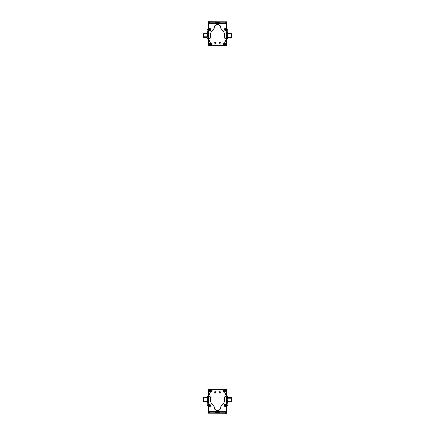 <?xml version="1.0" encoding="UTF-8"?>
<svg xmlns="http://www.w3.org/2000/svg" width="435" height="435" viewBox="0 0 435 435"><rect width="100%" height="100%" fill="white"/><g stroke="black" fill="none" stroke-linecap="round" stroke-linejoin="round"><path stroke-width="0.65" d="M208.381 39.933L208.381 35.877L208.381 39.933M208.381 41.885L208.381 44.767A0.691 0.691 0 0 0 208.381 44.778L208.381 41.885M207.18 37.366L203.564 37.366L203.564 36.187L207.18 36.187L203.564 36.187L203.564 33.239L207.18 33.239L207.18 36.937M203.564 34.419L203.564 36.187M203.221 36.083L203.221 34.523L203.221 36.083L203.564 36.083L203.221 36.083L203.221 37.127L203.564 37.127M208.207 37.057L208.207 33.549L208.207 37.057M208.207 38.035L208.207 32.674M207.935 31.728L208.207 32.571L207.935 31.728L207.451 31.728L207.935 31.728L208.207 32.571L208.207 35.202L208.207 32.571L207.935 33.413L207.451 33.413L207.18 32.571L207.451 31.728L207.18 33.239L207.18 32.571L207.451 33.413L207.935 33.413L208.207 35.202L208.207 37.932L208.207 35.202L207.935 36.991L207.451 36.991L207.18 32.571L207.451 36.991L207.935 36.991L208.207 37.932L207.935 38.878L208.207 37.932L207.935 38.878L207.451 38.878L207.18 37.932L207.18 35.202L207.18 37.932L207.451 38.878L207.935 38.878M207.451 31.728L207.18 32.571M207.451 38.878L207.18 38.035M207.18 37.057L207.18 33.549M208.381 31.516L208.104 32.027L208.104 31.516L207.479 31.728M207.076 33.239L207.43 31.771M208.104 38.579L208.104 39.09L208.104 38.579M207.43 38.835L207.076 37.366M231.436 37.334L231.436 33.239L227.82 33.272L231.436 33.272L231.436 37.366L227.82 37.366L227.548 38.829L227.82 35.3L227.548 37.089L227.065 37.089L226.793 37.986L226.793 37.366L227.065 38.829M226.793 37.693L226.793 37.366L226.793 37.693M227.065 31.777L226.793 32.908M226.793 38.204L226.793 35.3C226.793 32.641 226.793 32.641 226.793 35.3L226.793 37.986L227.065 38.878L227.548 38.878L227.065 38.878L226.793 37.986L226.793 35.3C226.793 32.641 226.793 32.641 226.793 35.3L226.793 37.986L227.065 37.089L227.548 37.089L227.82 37.986L227.82 32.62L227.548 38.878M227.548 38.829L227.82 38.204M227.82 37.986L227.82 32.206L227.82 35.3L227.82 32.62L227.548 31.728L227.065 31.728L226.793 32.62L227.065 33.517L227.548 33.517L227.065 33.517L226.793 35.3L227.065 31.728L226.793 32.62L227.065 31.728L227.548 31.728L227.82 33.239L231.436 33.239M227.548 31.777L227.82 32.402L227.548 31.777M231.779 37.095L231.779 33.479L231.436 33.511L231.779 33.511L231.779 37.127L231.436 37.127L231.779 37.127M227.065 38.878L226.793 37.986M226.706 21.859L226.673 27.122L227.135 28.862L226.673 27.122L226.706 21.859M227.364 29.738L227.135 28.862L227.364 29.738L226.635 32.369L227.124 30.602A1.724 1.724 0 0 0 227.135 28.862A3.442 3.442 0 0 1 226.673 27.122A3.442 3.442 0 0 0 227.135 28.862A1.724 1.724 0 0 1 227.124 30.602A3.562 3.562 0 0 0 226.635 32.369L226.635 32.369A3.562 3.562 0 0 1 227.124 30.602M208.452 21.75L213.721 21.783L208.452 21.75M208.376 24.262A0.343 0.343 0 0 1 208.387 24.197A0.343 0.343 0 0 0 208.376 24.262L208.381 25.638L208.376 24.262L208.381 25.638L208.376 24.262L208.724 23.914L208.381 25.132L208.381 24.268A0.343 0.343 0 0 1 208.381 24.235L208.387 24.229A0.343 0.343 0 0 0 208.381 24.268L208.381 25.132L208.381 24.268M226.646 37.366L226.662 45.349L226.646 37.366L226.662 45.349L226.32 45.691M226.635 32.125L226.793 33.239M226.548 45.604A0.343 0.343 0 0 0 226.662 45.349A0.343 0.343 0 0 1 226.276 45.74L208.724 45.74L208.381 45.392L208.381 35.893L208.381 45.392A0.343 0.343 0 0 0 208.724 45.74L226.276 45.74L208.724 45.74A0.343 0.343 0 0 1 208.381 45.392M208.381 24.393L208.381 25.529L208.381 24.393A0.343 0.343 0 0 1 208.381 24.371A0.343 0.343 0 0 0 208.381 24.393L208.381 25.583L208.724 24.05L208.381 25.583L208.381 24.393A0.343 0.343 0 0 1 208.381 24.371A0.343 0.343 0 0 0 208.381 24.393L208.724 24.05M208.381 39.09L208.381 45.18A0.343 0.343 0 0 0 208.381 45.202A0.343 0.343 0 0 1 208.381 45.18L208.381 39.09L207.479 38.878M208.724 45.523L208.381 45.18L208.381 35.877L208.381 45.18L208.724 45.523L208.381 45.18L208.381 35.877L208.381 45.18A0.343 0.343 0 0 0 208.381 45.202M214.727 42.559A0.517 0.517 0 0 0 214.624 42.869A0.517 0.517 0 0 1 215.14 42.353A0.517 0.517 0 0 1 215.657 42.869A0.517 0.517 0 0 0 215.515 42.516M226.619 45.392L226.619 35.588L226.619 45.392L226.276 45.74A0.343 0.343 0 0 0 226.619 45.392L226.619 35.588L226.619 45.392A0.343 0.343 0 0 1 226.575 45.566M215.581 43.141A0.517 0.517 0 0 0 215.657 42.869A0.517 0.517 0 0 1 215.14 43.386A0.517 0.517 0 0 1 214.624 42.869L215.657 42.869L214.624 42.869L215.233 42.364M219.985 42.374L220.36 42.869A0.517 0.517 0 0 1 219.844 43.386A0.517 0.517 0 0 1 219.327 42.869L220.36 42.869L219.327 42.869L219.936 42.364M210.681 45.496C212.454 44.577 212.454 43.663 210.681 42.744C208.903 43.663 208.903 44.577 210.681 45.496L210.681 45.496A1.376 1.376 0 0 1 209.306 44.12A1.376 1.376 0 0 1 210.681 42.744A1.376 1.376 0 0 1 212.057 44.12A1.376 1.376 0 0 1 210.681 45.496M225.705 44.12C224.786 42.347 223.867 42.347 222.954 44.12C223.867 45.898 224.786 45.898 225.705 44.12L225.705 44.12A1.376 1.376 0 0 1 224.329 45.496A1.376 1.376 0 0 1 222.954 44.12A1.376 1.376 0 0 1 224.329 42.744A1.376 1.376 0 0 1 225.705 44.12M209.86 41.591A0.566 0.566 0 0 0 209.964 41.265L208.827 41.265L209.964 41.265L209.344 41.831A0.566 0.566 0 0 1 209.289 41.82L208.827 41.265A0.566 0.566 0 0 1 209.398 40.694A0.566 0.566 0 0 1 209.964 41.265A0.566 0.566 0 0 0 209.936 41.086M225.129 40.955A0.566 0.566 0 0 0 225.607 41.831A0.566 0.566 0 0 0 226.173 41.265L225.036 41.265A0.566 0.566 0 0 1 225.607 40.694A0.566 0.566 0 0 1 226.173 41.265A0.566 0.566 0 0 0 226.146 41.091M214.999 43.364A0.517 0.517 0 0 0 215.553 43.179M215.281 42.374L215.657 42.869L214.624 42.869M208.724 45.74L226.276 45.74M219.702 43.364A0.517 0.517 0 0 0 220.257 43.179M220.284 43.141A0.517 0.517 0 0 0 220.219 42.516M219.43 42.559A0.517 0.517 0 0 0 219.327 42.869A0.517 0.517 0 0 1 219.844 42.353A0.517 0.517 0 0 1 220.36 42.869M209.143 40.754A0.566 0.566 0 0 0 209.028 41.695M209.964 41.265A0.566 0.566 0 0 1 209.398 41.831A0.566 0.566 0 0 1 208.827 41.265M226.173 41.265A0.566 0.566 0 0 1 225.607 41.831A0.566 0.566 0 0 1 225.036 41.265M226.646 30.461A0.691 0.691 0 0 1 225.738 30.901A0.691 0.691 0 0 0 226.015 30.95M207.664 29.64A1.724 1.724 0 0 0 207.897 30.51A1.724 1.724 0 0 1 207.903 28.77A3.442 3.442 0 0 0 208.376 27.035L208.387 22.799L208.376 27.035A3.442 3.442 0 0 1 207.903 28.77A1.724 1.724 0 0 0 207.664 29.64L208.376 32.282L208.713 37.845A0.691 0.691 0 0 0 209.556 38.323L210.73 37.481A0.691 0.691 0 0 0 210.703 37.29A7.063 7.063 0 0 1 213.797 29.308L214.112 28.596A3.442 3.442 0 0 1 214.058 27.981L215.33 25.317A3.442 3.442 0 0 1 215.553 25.148L219.109 24.942L220.947 27.998L221.208 29.324C223.362 30.749 224.476 32.755 224.547 35.344A7.063 7.063 0 0 1 224.264 37.318L224.743 38.177L225.406 38.356A0.691 0.691 0 0 0 226.249 37.883A9.69 9.69 0 0 0 226.624 35.23L226.63 32.293A3.333 3.333 0 0 1 227.097 30.553A1.724 1.724 0 0 0 227.103 28.813L227.336 29.683L226.63 32.25L226.249 37.883L225.406 38.356L224.232 37.508L224.547 35.344C224.476 32.755 223.362 30.749 221.208 29.324L220.947 27.998C221.17 23.555 213.857 23.539 214.058 27.981L213.797 29.308C211.633 30.727 210.513 32.728 210.426 35.311L210.73 37.481L209.556 38.323L208.713 37.845L208.376 32.282L207.664 29.64L208.376 27.035L208.392 21.772L208.403 23.316L226.64 23.359L226.635 27.139L227.103 28.813A3.382 3.382 0 0 1 226.635 27.139L226.646 22.843L225.613 22.837L226.646 22.843L226.646 21.81L226.64 23.359L208.403 23.316L208.408 22.799L218.642 22.827L208.408 22.799L208.403 23.316L208.408 21.772L208.408 22.799L218.642 22.827L226.646 22.843L226.646 21.81L208.392 21.772L208.376 27.035L207.897 28.786M225.004 28.471L224.542 28.927A0.691 0.691 0 0 1 225.004 28.471A0.691 0.691 0 0 0 224.542 28.927M225.395 30.613L226.673 30.26M208.349 30.412L209.115 30.901A0.691 0.691 0 0 1 208.349 30.412A0.691 0.691 0 0 0 208.68 30.825M210.448 28.851L209.877 28.411A0.691 0.691 0 0 1 210.448 28.851M214.058 28.003A3.442 3.442 0 0 1 217.511 24.545A3.442 3.442 0 0 1 220.893 28.612A0.691 0.691 0 0 0 220.882 28.737L221.208 29.324A0.691 0.691 0 0 1 220.882 28.737A0.691 0.691 0 0 0 221.208 29.324A7.063 7.063 0 0 1 224.547 35.344A7.063 7.063 0 0 0 221.208 29.324M227.113 28.835A1.724 1.724 0 0 1 227.336 29.634M208.387 22.799L208.392 21.772M208.365 32.059A3.562 3.562 0 0 0 207.897 30.51A3.562 3.562 0 0 1 208.376 32.282L208.37 35.344L208.376 32.282M208.37 35.344A8.608 8.608 0 0 0 208.713 37.845A8.608 8.608 0 0 1 208.37 35.414M209.556 38.323A0.691 0.691 0 0 1 209.219 38.329M209.164 38.313A0.691 0.691 0 0 1 208.713 37.845M210.219 38.144A0.691 0.691 0 0 0 210.73 37.481M214.123 28.721A0.691 0.691 0 0 1 213.797 29.308A0.691 0.691 0 0 0 214.112 28.596A0.691 0.691 0 0 1 214.123 28.721M220.882 28.715A0.691 0.691 0 0 1 220.893 28.612A3.442 3.442 0 0 0 218.43 24.67M224.232 37.508A0.691 0.691 0 0 1 224.264 37.318A0.691 0.691 0 0 0 224.743 38.177A0.691 0.691 0 0 1 224.232 37.508M225.406 38.356L224.743 38.177L225.406 38.356A0.691 0.691 0 0 0 225.743 38.362M226.624 35.11A9.69 9.69 0 0 1 226.352 37.508M227.097 30.553A3.333 3.333 0 0 0 226.63 32.293M227.336 29.732A1.724 1.724 0 0 1 227.124 30.504M209.442 21.772L208.408 21.772L209.442 21.772L209.436 22.805L208.408 22.799L208.408 21.772L215.379 21.783L215.374 22.816L209.436 22.805L209.442 21.772M226.646 21.81L226.646 22.843L225.613 22.837L225.613 21.81L226.646 21.81M226.646 22.843L225.613 22.837L226.646 22.843M216.407 21.788L216.407 22.821L215.374 22.816L215.379 21.783L216.407 21.788L216.407 22.821L216.407 21.788L217.527 21.788L217.527 22.821L216.407 22.821L216.407 21.788M217.527 22.821L217.527 21.788L218.647 21.793L218.642 22.827L217.527 22.821M218.642 22.827L218.647 21.793L218.642 22.827L218.647 21.793L219.68 21.793L219.675 22.827L218.642 22.827M219.68 21.793L225.613 21.81L225.613 22.837L219.675 22.827L219.68 21.793M208.224 30.211L209.741 30.885L210.529 30.271L210.562 29.036L209.045 28.362L208.256 28.982L208.224 30.211L208.256 28.982L209.045 28.362L210.562 29.036L210.529 30.271L209.741 30.885L208.224 30.211M209.219 28.982C208.495 29.645 208.615 30.069 209.572 30.265C210.29 29.607 210.17 29.178 209.219 28.982C210.159 29.183 210.279 29.607 209.572 30.265C208.626 30.069 208.506 29.64 209.219 28.982M209.871 29.493L209.039 29.276L208.914 29.759L209.268 30.107L209.871 29.493L209.746 29.971L209.871 29.493L209.039 29.276L209.268 30.107L209.746 29.971L208.914 29.759L209.039 29.276L209.871 29.493L209.268 30.107L209.039 29.276L209.871 29.493M226.896 30.031L226.33 28.471L225.341 28.329L224.433 29.161L224.998 30.722L225.988 30.863L226.896 30.031L225.988 30.863L224.998 30.722L224.433 29.161L225.341 28.329L226.33 28.471L226.896 30.031M225.325 30.167C226.303 30.232 226.526 29.846 226.004 29.025C225.031 28.96 224.803 29.346 225.325 30.167C224.813 29.352 225.036 28.966 226.004 29.025C226.515 29.841 226.292 30.227 225.325 30.167M225.238 29.341L225.232 29.841L226.091 29.852L226.097 29.352L225.238 29.341L225.673 29.101L225.238 29.341L225.662 30.091L226.097 29.352L225.673 29.101L226.091 29.852L225.662 30.091L225.238 29.341L226.097 29.352L225.662 30.091L225.238 29.341M215.445 43.027A0.343 0.343 0 0 0 215.483 42.869A0.343 0.343 0 0 1 215.14 43.212A0.343 0.343 0 0 1 214.798 42.869L215.483 42.869L214.798 42.869A0.343 0.343 0 0 1 215.14 42.527A0.343 0.343 0 0 1 215.483 42.869A0.343 0.343 0 0 0 215.412 42.663L215.379 42.619M220.039 43.152A0.343 0.343 0 0 0 220.186 42.869A0.343 0.343 0 0 1 219.844 43.212A0.343 0.343 0 0 1 219.501 42.869L220.186 42.869L219.506 42.809M215.483 42.869L214.798 42.869L215.477 42.929M219.501 42.869A0.343 0.343 0 0 1 219.844 42.527A0.343 0.343 0 0 1 220.186 42.869L220.181 42.929M224.101 43.217A0.93 0.93 0 0 0 223.911 43.293L224.308 43.19A0.93 0.93 0 0 0 224.101 43.217M223.824 42.945L223.84 43.011C222.84 44.082 223.03 44.854 224.416 45.327L224.433 45.398C222.959 44.897 222.753 44.076 223.824 42.945L223.824 42.945C222.753 44.076 222.959 44.897 224.433 45.398L224.346 45.05A0.93 0.93 0 0 0 224.748 44.952L224.83 45.278L224.346 45.05L224.433 45.398L223.911 43.293M224.308 43.19L224.748 44.952M224.819 45.229L224.835 45.294C225.901 44.163 225.7 43.348 224.221 42.847L224.237 42.913C225.645 43.38 225.836 44.152 224.819 45.229C225.814 44.158 225.624 43.386 224.237 42.913L224.221 42.847C225.7 43.348 225.901 44.163 224.835 45.294L224.819 45.229M224.416 45.327C223.008 44.859 222.818 44.087 223.84 43.011L224.416 45.327M210.409 43.234A0.93 0.93 0 0 0 210.219 43.315L210.121 42.989L210.616 43.195A0.93 0.93 0 0 0 210.409 43.234M210.844 45.37L210.747 45.05A0.93 0.93 0 0 0 211.144 44.93L211.236 45.251L210.747 45.05L210.219 43.315L210.85 45.387L210.116 42.973C209.11 44.158 209.349 44.963 210.85 45.387L210.844 45.37C209.349 44.963 209.11 44.158 210.116 42.973L210.138 43.038C209.191 44.158 209.425 44.914 210.828 45.322L210.85 45.387M210.616 43.195L211.144 44.93M211.225 45.202L211.247 45.267C212.253 44.082 212.008 43.277 210.513 42.853L210.535 42.918C211.959 43.321 212.193 44.076 211.225 45.202C212.166 44.087 211.937 43.326 210.535 42.918L210.513 42.853C212.008 43.277 212.253 44.082 211.247 45.267L211.225 45.202M210.828 45.322C209.404 44.925 209.17 44.163 210.138 43.038L210.828 45.322M226.619 395.067L226.619 399.123L226.619 395.067M226.619 393.115L226.619 390.233A0.691 0.691 0 0 0 226.619 390.222L226.619 393.115M227.82 397.633L231.436 397.633L231.436 398.813L227.82 398.813L231.436 398.813L231.436 401.761L227.82 401.761L227.82 398.063M231.436 400.581L231.436 398.813M231.779 398.917L231.779 400.477L231.779 398.917L231.436 398.917L231.779 398.917L231.779 397.873L231.436 397.873M226.793 397.943L226.793 401.451L226.793 397.943M227.032 403.207L227.548 403.272L227.065 403.272L226.793 402.429L227.065 396.122L227.065 403.272L226.793 396.965L226.793 402.326M226.793 396.965L227.032 396.187M227.82 402.429L227.82 399.798L227.548 401.587L227.065 401.587L227.548 401.587L227.82 399.798L227.548 403.272M227.548 398.009L227.82 399.798L227.548 398.009L227.065 398.009L227.548 398.009L227.82 397.068L227.548 398.009M227.548 396.122L227.065 396.122L227.548 396.122L227.82 397.068L227.82 399.798L227.82 397.068L227.548 396.122L227.065 396.122L227.548 396.122L227.82 396.965M227.82 397.943L227.82 401.451M203.564 397.666L203.564 401.761L207.18 401.728L203.564 401.728L203.564 397.633L207.18 397.633L207.18 399.7L207.451 397.911L207.935 397.911L208.207 397.014L208.381 397.633M203.221 397.905L203.221 401.521L203.564 401.489L203.221 401.489L203.221 397.873L203.564 397.873M208.207 402.38L208.207 397.014L208.207 402.38L208.207 397.014L207.935 396.122L207.451 396.122L207.935 396.122L208.207 397.014L208.207 402.794L208.207 402.38L207.935 403.272L207.451 403.272L207.18 402.38L207.451 396.122L207.18 399.7L207.451 401.483L207.935 401.483L207.451 401.483L207.18 402.794L207.18 402.38L207.451 403.272L207.935 403.272L207.935 401.483L208.207 402.38M207.935 396.122L207.935 397.911L207.451 397.911L207.18 397.014L207.451 396.122M207.451 401.483L207.18 402.38L207.451 401.483M207.18 402.794L207.18 401.761L203.564 401.761M207.18 397.014L207.18 402.38M207.18 399.7C207.18 397.035 207.18 397.035 207.18 399.7M208.294 413.141L208.327 407.878L207.865 406.138L208.327 407.878L208.294 413.141M207.636 405.262L207.865 406.138L207.636 405.262L208.365 402.631L207.876 404.398A1.724 1.724 0 0 0 207.865 406.138A3.442 3.442 0 0 1 208.327 407.878A3.442 3.442 0 0 0 207.865 406.138A1.724 1.724 0 0 1 207.876 404.398A3.562 3.562 0 0 0 208.365 402.631L208.365 402.631A3.562 3.562 0 0 1 207.876 404.398M226.548 413.25L221.279 413.217L226.548 413.25M226.624 410.738A0.343 0.343 0 0 1 226.613 410.803A0.343 0.343 0 0 0 226.624 410.738L226.619 409.362L226.624 410.738L226.619 409.362L226.624 410.738L226.276 411.086L226.619 409.868L226.619 410.732A0.343 0.343 0 0 1 226.619 410.765L226.613 410.77A0.343 0.343 0 0 0 226.619 410.732L226.619 409.868L226.619 410.732M208.354 397.633L208.338 389.651L208.354 397.633L208.338 389.651L208.68 389.309M208.365 402.875L208.207 401.761M208.452 389.396A0.343 0.343 0 0 0 208.338 389.651A0.343 0.343 0 0 1 208.724 389.26L226.276 389.26L226.619 389.608L226.619 399.107L226.619 389.608A0.343 0.343 0 0 0 226.276 389.26L208.724 389.26L226.276 389.26A0.343 0.343 0 0 1 226.619 389.608M226.619 410.607L226.619 409.471L226.619 410.607A0.343 0.343 0 0 1 226.619 410.629A0.343 0.343 0 0 0 226.619 410.607L226.619 409.417L226.276 410.95L226.619 409.417L226.619 410.607A0.343 0.343 0 0 1 226.619 410.629A0.343 0.343 0 0 0 226.619 410.607L226.276 410.95M226.619 397.633L226.619 389.82A0.343 0.343 0 0 0 226.619 389.798A0.343 0.343 0 0 1 226.619 389.82L226.793 397.633M226.276 389.477L226.619 389.82L226.619 399.123L226.619 389.82L226.276 389.477L226.619 389.82L226.619 399.123L226.619 389.82A0.343 0.343 0 0 0 226.619 389.798M227.82 402.326L227.82 401.761L227.82 402.326M220.273 392.441A0.517 0.517 0 0 0 220.376 392.131A0.517 0.517 0 0 1 219.86 392.647A0.517 0.517 0 0 1 219.343 392.131A0.517 0.517 0 0 0 219.485 392.484M208.381 389.608L208.381 399.412L208.381 389.608L208.724 389.26A0.343 0.343 0 0 0 208.381 389.608L208.381 399.412L208.381 389.608A0.343 0.343 0 0 1 208.425 389.434M219.419 391.859A0.517 0.517 0 0 0 219.343 392.131A0.517 0.517 0 0 1 219.86 391.614A0.517 0.517 0 0 1 220.376 392.131L219.343 392.131L220.376 392.131A0.517 0.517 0 0 0 220.371 392.049M215.015 392.626L214.64 392.131A0.517 0.517 0 0 1 215.156 391.614A0.517 0.517 0 0 1 215.673 392.131L214.64 392.131L215.673 392.131L215.064 392.636M224.319 389.504C222.546 390.423 222.546 391.337 224.319 392.256C226.097 391.337 226.097 390.423 224.319 389.504L224.319 389.504A1.376 1.376 0 0 1 225.694 390.88A1.376 1.376 0 0 1 224.319 392.256A1.376 1.376 0 0 1 222.943 390.88A1.376 1.376 0 0 1 224.319 389.504M209.295 390.88C210.214 392.653 211.133 392.653 212.046 390.88C211.133 389.102 210.214 389.102 209.295 390.88L209.295 390.88A1.376 1.376 0 0 1 210.67 389.504A1.376 1.376 0 0 1 212.046 390.88A1.376 1.376 0 0 1 210.67 392.256A1.376 1.376 0 0 1 209.295 390.88M225.14 393.409A0.566 0.566 0 0 0 225.036 393.735L226.173 393.735L225.036 393.735L225.656 393.169A0.566 0.566 0 0 1 225.711 393.18L226.173 393.735A0.566 0.566 0 0 1 225.602 394.306A0.566 0.566 0 0 1 225.036 393.735A0.566 0.566 0 0 1 225.602 393.169A0.566 0.566 0 0 1 226.173 393.735A0.566 0.566 0 0 0 225.972 393.305M208.827 393.735L209.964 393.735A0.566 0.566 0 0 1 209.393 394.306A0.566 0.566 0 0 1 208.827 393.735A0.566 0.566 0 0 1 209.393 393.169A0.566 0.566 0 0 1 209.964 393.735A0.566 0.566 0 0 0 209.393 393.169A0.566 0.566 0 0 0 208.827 393.735M220.001 391.636A0.517 0.517 0 0 0 219.447 391.821M219.718 392.626L219.343 392.131L220.376 392.131L219.767 392.636M226.276 389.26L208.724 389.26M215.57 392.441A0.517 0.517 0 0 0 215.673 392.131L215.673 392.131A0.517 0.517 0 0 1 215.156 392.647A0.517 0.517 0 0 1 214.64 392.131A0.517 0.517 0 0 0 214.781 392.484M215.298 391.636A0.517 0.517 0 0 0 214.743 391.821M214.716 391.859A0.517 0.517 0 0 0 214.64 392.131M225.857 394.246A0.566 0.566 0 0 0 226.173 393.735M209.871 394.045A0.566 0.566 0 0 0 209.964 393.735M208.354 404.539A0.691 0.691 0 0 1 209.262 404.099A0.691 0.691 0 0 0 208.985 404.05M227.336 405.36A1.724 1.724 0 0 0 227.103 404.49A1.724 1.724 0 0 1 227.097 406.23A3.442 3.442 0 0 0 226.624 407.965L226.613 412.201L226.624 407.965A3.442 3.442 0 0 1 227.097 406.23A1.724 1.724 0 0 0 227.336 405.36L226.624 402.718L226.287 397.155A0.691 0.691 0 0 0 225.444 396.676L224.27 397.519A0.691 0.691 0 0 0 224.297 397.71A7.063 7.063 0 0 1 221.203 405.692L220.888 406.404A3.442 3.442 0 0 1 220.942 407.019L219.67 409.683A3.442 3.442 0 0 1 219.447 409.852L215.891 410.058L214.053 407.002L213.792 405.676C211.638 404.251 210.524 402.244 210.453 399.656A7.063 7.063 0 0 1 210.736 397.682L210.257 396.823L209.594 396.644A0.691 0.691 0 0 0 208.751 397.117A9.69 9.69 0 0 0 208.376 399.77L208.37 402.707A3.333 3.333 0 0 1 207.903 404.447A1.724 1.724 0 0 0 207.897 406.187L207.664 405.317L208.37 402.75L208.751 397.117L209.594 396.644L210.768 397.492L210.453 399.656C210.524 402.244 211.638 404.251 213.792 405.676L214.053 407.002C213.83 411.445 221.143 411.461 220.942 407.019L221.203 405.692C223.367 404.273 224.487 402.272 224.574 399.689L224.27 397.519L225.444 396.676L226.287 397.155L226.624 402.718L227.336 405.36L226.624 407.965L226.608 413.228L226.597 411.684L208.36 411.64L208.365 407.861L207.897 406.187A3.382 3.382 0 0 1 208.365 407.861L208.354 412.157L209.387 412.162L208.354 412.157L208.354 413.19L208.36 411.64L226.597 411.684L226.591 412.201L216.358 412.173L226.591 412.201L226.597 411.684L226.591 413.228L226.591 412.201L216.358 412.173L208.354 412.157L208.354 413.19L226.608 413.228L226.624 407.965L227.103 406.214M209.996 406.529L210.458 406.072A0.691 0.691 0 0 1 209.996 406.529A0.691 0.691 0 0 0 210.458 406.072M209.605 404.387L208.327 404.74M226.651 404.588L225.885 404.099A0.691 0.691 0 0 1 226.651 404.588A0.691 0.691 0 0 0 226.32 404.175M224.552 406.149L225.123 406.589A0.691 0.691 0 0 1 224.552 406.149M220.942 406.997A3.442 3.442 0 0 1 217.489 410.455A3.442 3.442 0 0 1 214.107 406.388A0.691 0.691 0 0 0 214.118 406.263L213.792 405.676A0.691 0.691 0 0 1 214.118 406.263A0.691 0.691 0 0 0 213.792 405.676A7.063 7.063 0 0 1 210.453 399.433M207.886 406.165A1.724 1.724 0 0 1 207.664 405.366M226.613 412.201L226.608 413.228M226.635 402.94A3.562 3.562 0 0 0 227.103 404.49A3.562 3.562 0 0 1 226.624 402.718L226.63 399.656L226.624 402.718M226.63 399.656A8.608 8.608 0 0 0 226.287 397.155A8.608 8.608 0 0 1 226.63 399.586M225.444 396.676A0.691 0.691 0 0 1 225.781 396.671M225.836 396.687A0.691 0.691 0 0 1 226.287 397.155M224.781 396.856A0.691 0.691 0 0 0 224.27 397.519M220.877 406.279A0.691 0.691 0 0 1 221.203 405.692A0.691 0.691 0 0 0 220.888 406.404A0.691 0.691 0 0 1 220.877 406.279M214.118 406.285A0.691 0.691 0 0 1 214.107 406.388A3.442 3.442 0 0 0 216.57 410.33M210.458 400.037A7.063 7.063 0 0 0 213.792 405.676M210.736 397.682A0.691 0.691 0 0 0 210.768 397.492A0.691 0.691 0 0 1 210.736 397.682A7.063 7.063 0 0 0 210.676 397.894M210.768 397.492A0.691 0.691 0 0 0 210.257 396.823A0.691 0.691 0 0 1 210.768 397.492M209.594 396.644L210.257 396.823L209.594 396.644A0.691 0.691 0 0 0 209.257 396.638M208.376 399.89A9.69 9.69 0 0 1 208.648 397.492M207.903 404.447A3.333 3.333 0 0 0 208.37 402.707M207.664 405.268A1.724 1.724 0 0 1 207.876 404.496M225.558 413.228L226.591 413.228L225.558 413.228L225.564 412.195L226.591 412.201L226.591 413.228L219.621 413.217L219.626 412.184L225.564 412.195L225.558 413.228M208.354 413.19L208.354 412.157L209.387 412.162L209.387 413.19L208.354 413.19M208.354 412.157L209.387 412.162L208.354 412.157M218.593 413.212L218.593 412.179L219.626 412.184L219.621 413.217L218.593 413.212L218.593 412.179L218.593 413.212L217.473 413.212L217.473 412.179L218.593 412.179L218.593 413.212M217.473 412.179L217.473 413.212L216.353 413.206L216.358 412.173L217.473 412.179M216.358 412.173L216.353 413.206L216.358 412.173L216.353 413.206L215.32 413.206L215.325 412.173L216.358 412.173M215.32 413.206L209.387 413.19L209.387 412.162L215.325 412.173L215.32 413.206M226.776 404.789L225.259 404.115L224.471 404.729L224.438 405.964L225.955 406.638L226.744 406.018L226.776 404.789L226.744 406.018L225.955 406.638L224.438 405.964L224.471 404.729L225.259 404.115L226.776 404.789M225.781 406.018C226.504 405.355 226.385 404.931 225.428 404.735C224.71 405.393 224.83 405.822 225.781 406.018C224.841 405.817 224.721 405.393 225.428 404.735C226.374 404.931 226.494 405.36 225.781 406.018M225.129 405.507L225.961 405.724L226.086 405.241L225.732 404.893L225.129 405.507L225.254 405.028L225.129 405.507L225.961 405.724L225.732 404.893L225.254 405.028L226.086 405.241L225.961 405.724L225.129 405.507L225.732 404.893L225.961 405.724L225.129 405.507M208.104 404.969L208.669 406.529L209.659 406.671L210.567 405.839L210.002 404.278L209.012 404.137L208.104 404.969L209.012 404.137L210.002 404.278L210.567 405.839L209.659 406.671L208.669 406.529L208.104 404.969M209.675 404.833C208.697 404.767 208.474 405.154 208.996 405.975C209.969 406.04 210.197 405.654 209.675 404.833C210.187 405.648 209.964 406.034 208.996 405.975C208.485 405.159 208.708 404.773 209.675 404.833M209.762 405.659L209.768 405.159L208.909 405.148L209.327 405.898L209.768 405.159L208.909 405.148L209.327 405.898L208.909 405.148L209.768 405.159L209.762 405.659L208.903 405.648L209.338 404.909L209.762 405.659M219.555 391.973A0.343 0.343 0 0 0 219.517 392.131A0.343 0.343 0 0 1 219.86 391.788A0.343 0.343 0 0 1 220.202 392.131L219.517 392.131L220.202 392.131A0.343 0.343 0 0 1 219.86 392.473A0.343 0.343 0 0 1 219.517 392.131A0.343 0.343 0 0 0 219.588 392.337L219.621 392.381M214.961 391.848A0.343 0.343 0 0 0 214.814 392.131A0.343 0.343 0 0 1 215.156 391.788A0.343 0.343 0 0 1 215.499 392.131L214.814 392.131L215.494 392.191M220.202 392.131L219.517 392.131L220.197 392.191M215.499 392.131L215.499 392.131A0.343 0.343 0 0 1 215.156 392.473A0.343 0.343 0 0 1 214.814 392.131L214.819 392.071M210.899 391.783A0.93 0.93 0 0 0 211.089 391.707L210.692 391.81A0.93 0.93 0 0 0 210.899 391.783M211.176 392.055L211.16 391.989C212.16 390.918 211.97 390.146 210.583 389.673L210.567 389.602C212.041 390.103 212.247 390.924 211.176 392.055L211.176 392.055C212.247 390.924 212.041 390.103 210.567 389.602L210.654 389.95A0.93 0.93 0 0 0 210.252 390.048L210.17 389.722L210.654 389.95L210.567 389.602L211.089 391.707M210.692 391.81L210.252 390.048M210.181 389.771L210.165 389.706C209.099 390.837 209.3 391.652 210.779 392.152L210.763 392.087C209.355 391.62 209.164 390.847 210.181 389.771C209.186 390.842 209.376 391.614 210.763 392.087L210.779 392.152C209.3 391.652 209.099 390.837 210.165 389.706L210.181 389.771M210.583 389.673C211.992 390.141 212.182 390.913 211.16 391.989L210.583 389.673M224.59 391.766A0.93 0.93 0 0 0 224.781 391.685L224.879 392.011L224.384 391.804A0.93 0.93 0 0 0 224.59 391.766M224.155 389.629L224.253 389.95A0.93 0.93 0 0 0 223.856 390.07L223.764 389.749L224.253 389.95L224.781 391.685L224.15 389.613L224.884 392.027C225.89 390.842 225.651 390.037 224.15 389.613L224.155 389.629C225.651 390.037 225.89 390.842 224.884 392.027L224.862 391.962C225.808 390.842 225.575 390.086 224.172 389.678L224.15 389.613M224.384 391.804L223.856 390.07M223.775 389.798L223.753 389.733C222.747 390.918 222.992 391.723 224.487 392.147L224.465 392.082C223.041 391.679 222.807 390.924 223.775 389.798C222.834 390.913 223.063 391.674 224.465 392.082L224.487 392.147C222.992 391.723 222.747 390.918 223.753 389.733L223.775 389.798M224.172 389.678C225.596 390.075 225.83 390.837 224.862 391.962L224.172 389.678M203.221 33.479L203.564 33.479M231.436 37.366L227.82 37.366M231.779 33.479L231.436 33.479M231.779 401.521L231.436 401.521M203.221 401.521L203.564 401.521M227.581 396.187L227.82 396.6"/></g></svg>
